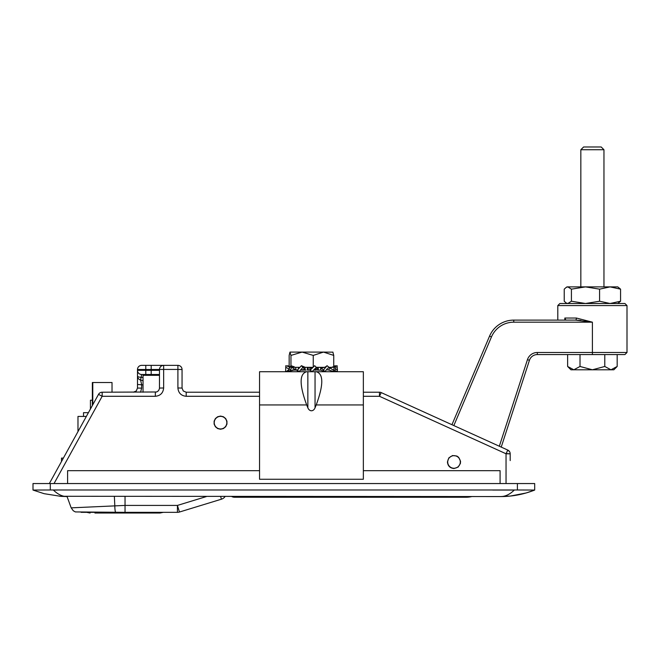 <?xml version="1.0" encoding="UTF-8"?>
<svg xmlns="http://www.w3.org/2000/svg" width="660" height="660" viewBox="0 0 660 660"><rect width="100%" height="100%" fill="white"/><g stroke="black" fill="none" stroke-linecap="round" stroke-linejoin="round"><path stroke-width="0.99" d="M509.561 451.646L507.755 450.062L381.191 392.584L379.475 396.289L379.475 392.213L363.355 392.213M507.152 453.643L510.196 453.841A4.15 4.15 0 0 0 507.755 450.062L506.501 452.884M510.196 460.581L510.196 453.841A4.15 4.15 0 0 0 507.755 450.062L506.038 453.766L506.038 483.549M384.97 394.292L381.191 392.584A4.15 4.15 0 0 0 379.475 392.213A4.15 4.15 0 0 1 381.191 392.584M259.553 392.213L186.202 392.213L183.274 390.992L182.053 388.055L177.903 387.981C178.406 393.022 181.17 395.786 186.202 396.289L259.553 396.289M140.572 392.213L141.644 388.129L141.644 384.541L140.572 380.028L141.644 374.492A4.15 4.15 0 0 1 137.494 370.342L137.494 376.01A4.15 1.32 0 0 0 141.289 377.33L143.03 377.553M182.053 388.055L182.053 369.509A4.15 4.15 0 0 0 177.903 365.359L141.644 365.359A4.15 4.15 0 0 0 137.494 369.509L137.494 370.342A4.15 4.15 0 0 0 141.644 374.492L159.497 374.492M141.644 388.129L137.494 388.055L136.273 390.992L133.337 392.213M143.03 384.912L137.494 384.466L137.494 388.055L137.494 370.342L145.794 370.342L145.794 369.509L151.189 369.509L151.189 370.342L145.794 370.342L145.794 374.492M137.494 376.01A4.15 4.15 0 0 0 140.572 380.028L143.03 380.68L140.572 380.028A4.15 4.15 0 0 1 137.494 376.01L137.494 384.466M141.644 365.359A4.15 4.15 0 0 0 137.494 369.509L145.794 369.509L145.794 365.359L163.647 365.359A4.15 4.15 0 0 0 159.497 369.509L159.472 388.525L158.59 390.646L156.717 391.974L102.16 392.213A4.15 4.15 0 0 0 98.522 394.358L49.335 483.549M151.47 374.492L151.47 375.325M54.037 483.549L102.16 396.289L98.522 394.358A4.15 4.15 0 0 1 102.16 392.213L102.16 396.289L155.347 396.289C160.38 395.786 163.144 393.022 163.647 387.981L163.647 369.443L151.189 369.509L151.189 365.359M159.497 388.055L163.647 387.981L163.647 378.576M220.531 429.231L217.676 428.579L215.391 426.756L214.12 424.116L214.12 421.195L215.391 418.555L217.676 416.732L220.531 416.08L223.385 416.732L225.671 418.555L226.941 421.195L226.941 424.116L225.671 426.756L223.385 428.579L220.531 429.231M454.006 468.534C450.021 468.138 447.827 465.943 447.43 461.959L448.866 457.858L452.537 455.548L456.86 456.035L458.651 457.314L460.54 461.224L460.416 463.427L458.106 467.098L454.006 468.534M486.247 496.559L500.627 496.559C512.177 496.592 523.529 494.422 534.691 490.058L534.691 483.549L517.39 483.549L517.39 489.984L534.691 490.058L526.111 492.987L510.246 496.064L525.253 493.234M492.723 490.058L514.288 490.058C509.817 494.422 505.255 496.592 500.627 496.559L510.246 496.064M33 490.058L50.3 489.984L50.3 483.549L33 483.549L33 490.058L44.137 493.688L60.976 496.361L67.064 496.559C62.436 496.592 57.882 494.431 53.402 490.058L57.214 490.058M50.3 483.549L517.39 483.549M517.39 489.984L50.3 489.984M59.713 496.27L500.627 496.559M67.6 483.549L67.6 470.679L259.553 470.679M500.09 483.549L500.09 470.679L363.355 470.679M454.006 468.262A6.295 6.295 0 0 0 459.459 458.815A6.295 6.295 0 0 0 448.553 458.815A6.295 6.295 0 0 0 454.006 468.262M580.841 320.447L575.454 320.108L592.399 322.179L576.411 318.029A2.079 0.957 -90 0 1 575.454 320.108L565.859 320.108L564.82 318.029L564.82 320.108M453.841 425.576L491.461 336.938A24.222 24.222 0 0 1 513.76 322.179L592.399 322.179L592.399 352.489L537.331 352.489A10.378 10.378 0 0 0 527.456 359.659L529.435 360.302L501.229 447.101L529.435 360.302A8.308 8.308 0 0 1 537.331 354.568L567.633 354.568L567.633 366.473L573.82 369.79L580.016 366.473L592.399 369.79L570.949 369.79L567.633 366.473M234.647 496.559L234.647 497.252L465.828 497.252A26.293 26.293 0 0 0 471.826 496.559A26.293 26.293 0 0 1 465.828 497.252L234.647 497.252A6.229 6.229 0 0 1 231.792 496.559M559.878 303.501L557.799 305.572L627 305.572L624.921 303.501L559.878 303.501M575.454 320.108L513.76 320.108A26.293 26.293 0 0 0 489.555 336.121L451.952 424.718M592.399 354.568L592.399 352.489L627 352.489L624.921 354.568L537.331 354.568A8.308 8.308 0 0 0 529.435 360.302M601.186 146.974L583.613 146.974L580.841 149.737L603.958 149.737L601.186 146.974M617.174 366.473L613.849 369.79L610.979 369.79L617.174 366.473L617.174 354.568L567.633 354.568M604.783 366.473L610.979 369.79L592.399 369.79L604.783 366.473L604.783 354.568M580.016 366.473L580.016 354.568M599.585 301.232L599.585 289.154L585.503 286.885L571.42 289.154L567.823 286.885L566.255 287.347L564.234 289.154L564.234 301.232L566.255 303.039L567.823 303.501L571.42 301.232L585.503 303.501L599.585 301.232L610.071 303.501L620.565 301.232L617.752 303.501M571.42 301.232L571.42 289.154M620.565 301.232L620.565 289.154L610.071 286.885L599.585 289.154M566.255 287.347L567.056 286.885L617.752 286.885L620.565 289.154M315.051 407.822L316.222 404.943C323.623 384.805 323.623 373.733 316.222 371.728L306.685 371.728C299.285 373.733 299.285 384.805 306.685 404.943L307.857 407.822A5.874 4.15 90 0 0 315.051 407.822L315.051 371.728M316.222 371.728L363.355 371.728L363.355 479.259L259.553 479.259L259.553 371.728L306.685 371.728M290.004 352.093L302.107 352.093L290.961 355.41L289.946 352.151L289.162 355.41L289.162 366.358M302.107 352.093L323.499 352.093L313.252 355.41L302.107 352.093M332.854 352.093L333.745 355.41L323.499 352.093L332.962 352.151M313.252 355.41L313.252 367.108M316.288 367.323L324.72 367.323M328.408 367.323L333.745 367.323L333.745 355.41M290.961 355.41L290.961 365.714M291.769 367.323L299.953 367.323M302.882 367.323L313.046 367.323M289.162 367.323L289.938 367.323M299.533 367.504L299.029 367.942L299.483 367.834M299.029 367.942L297.487 370.054L301.414 365.689L302.923 367.364L298.996 371.728L297.487 370.054M298.84 368.148L299.252 368.09M301.414 365.689L305.044 367.249M309.317 367.323L309.837 367.942L312.972 367.389M309.837 367.942L310.315 370.054L314.671 365.689L316.338 367.364L311.982 371.728L310.315 370.054M309.903 369.031L309.903 370.103L311.982 371.728M308.195 367.323L308.195 370.103L309.928 370.103L309.895 368.998M309.829 368.148L312.79 367.57M315.769 366.795L314.671 365.689M319.531 367.323L321.082 367.942L325.034 367.199M321.082 367.942L323.45 370.054L327.063 365.689L329.744 367.942L331.023 367.323M320.735 367.537L320.735 370.103L324.835 371.728L323.45 370.054M318.26 367.323L318.26 370.103L320.727 370.103L320.677 367.504M321.247 368.148L324.992 367.216L326.857 365.937M329.744 367.942L333.366 370.054L335.272 365.689L335.998 367.364L334.1 371.728L333.366 370.054M329.084 367.537L329.084 370.103L334.1 371.728M326.502 369.707L329.084 370.103L328.985 367.504M330.049 368.148L332.846 366.861M333.745 366.358L335.272 365.689M335.321 368.923L337.417 370.054L337.103 365.689L335.47 366.151M334.67 370.425L337.293 371.728L337.417 370.054M333.226 371.299L333.688 371.522M324.043 370.73L324.217 371.399M298.7 371.399L298.081 371.728L296.728 370.103M290.598 370.549L289.69 371.299M289.228 371.522L288.816 371.728L288.247 370.425M291.01 370.73L293.815 370.095M289.954 366.795L287.644 365.689L287.438 366.151M285.615 371.728L285.813 365.689L285.615 371.728L288.56 370.334M285.813 365.689L290.656 367.249M289.344 371.728L288.403 370.054L290.854 365.689L291.794 367.364L289.344 371.728L292.091 370.103L297.149 370.103L295.185 369.493L290.334 370.73L294.962 369.328L291.794 367.364M294.269 366.795L290.854 365.689M323.136 370.854L323.92 371.728M327.657 368.313L324.835 371.728M316.049 369.905L313.607 370.103L316.404 370.103L316.239 369.501L313.904 369.806M316.239 369.501L314.209 369.501M316.288 369.328L316.338 367.364M305.085 369.905L304.821 369.501L300.481 370.078L306.05 370.103L305.085 369.905L305.093 367.323M304.821 369.501L300.564 369.979M304.722 369.328L302.923 367.364M305.044 369.872L305.044 367.323M306.05 370.103L300.457 370.103M295.746 369.872L295.746 367.323M288.626 369.666L287.455 370.73M289.616 369.328L285.928 367.364M293.849 370.103L293.271 370.103M308.195 370.103L307.37 370.103L307.37 367.323M318.26 370.103L317.468 370.103L317.468 367.323M226.76 421.724A6.295 6.295 0 0 0 216.612 417.73A6.295 6.295 0 0 0 218.221 428.513A6.295 6.295 0 0 0 226.76 421.724M81.097 512.341L177.424 512.341A6.922 6.922 0 0 0 179.446 512.036L221.447 499.191L179.446 512.036L177.424 505.42L125.037 505.42L71.197 507.853L73.252 510.741L75.355 511.929L125.037 512.341L125.037 496.559M112.027 392.213L112.027 382.519L92.35 382.519L92.35 405.553M77.979 431.607L77.979 416.427L86.353 416.427M220.638 496.559L221.447 499.191A6.922 6.922 0 0 0 225.076 496.559M63.376 458.089L61.512 458.089L61.512 461.472L61.512 458.089M94.933 513.026L159.984 513.026L163.3 512.341M92.35 400.232L90.436 400.232L90.436 409.018M159.497 375.325L143.03 375.325L143.03 392.213M88.415 412.69L83.515 412.69L83.515 416.427M151.189 374.492L151.189 370.342L159.497 370.342M155.347 392.213L155.347 396.289M163.647 365.359L163.647 369.443L177.903 369.443L177.903 365.359M186.202 392.213L186.202 396.289C181.17 395.786 178.406 393.022 177.903 387.981L177.903 369.443L182.053 369.509M363.355 396.289L379.475 396.289L506.038 453.766L510.196 453.841M576.411 318.029L564.82 318.029M527.456 359.659L499.331 446.234M491.461 336.938L489.555 336.121M513.76 322.179L513.76 320.108M537.331 352.489L537.331 354.568M465.828 496.559L465.828 497.252M307.857 371.728L307.857 407.822M306.685 404.943L259.553 404.943M363.355 404.943L316.222 404.943M298.996 367.323L298.996 367.975M295.828 367.323L295.828 369.905M298.361 368.668L298.361 367.323M92.788 404.761L92.788 382.519M206.39 496.559L177.424 505.42L177.424 512.341M115.805 512.341A6.922 0.998 -90 0 1 114.807 505.684L114.378 496.559M44.137 493.688L60.976 496.361M71.181 507.862L67.064 496.559M627 352.489L627 305.572M557.799 320.108L557.799 305.572M603.958 286.885L603.958 149.737M580.841 286.885L580.841 149.737M567.056 303.501L566.255 303.039M299.896 370.722L299.896 371.728M323.012 370.796L323.012 371.728M316.049 369.517L316.049 369.955M86.773 512.341L90.09 513.026"/></g></svg>
